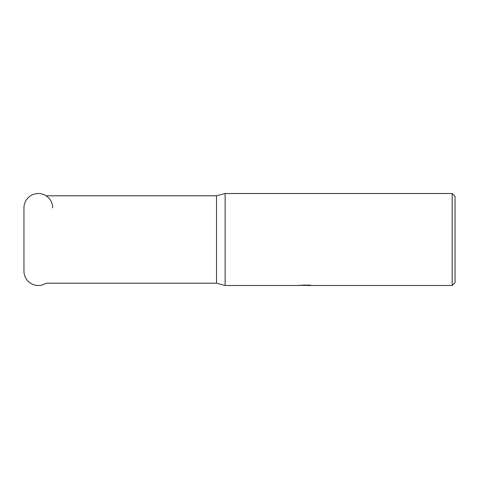 <?xml version="1.0" encoding="UTF-8"?>
<svg xmlns="http://www.w3.org/2000/svg" width="479" height="479" viewBox="0 0 479 479"><rect width="100%" height="100%" fill="white"/><g stroke="black" fill="none" stroke-linecap="round" stroke-linejoin="round"><path stroke-width="0.72" d="M52.69 207.886A14.37 14.37 0 0 0 38.32 193.516A14.37 14.37 0 0 0 23.95 207.886L23.95 271.114A14.37 14.37 0 0 0 46.092 283.203L216.508 283.203L216.508 195.797L225.13 193.516L452.176 193.516L455.05 196.39L455.05 282.61L452.176 285.484L306.644 285.484L306.566 285.071M46.092 195.797L216.508 195.797M305.279 285.071L297.411 285.484L225.13 285.484L216.508 283.203M225.13 285.484L225.13 193.516M306.566 285.34L302.045 285.394M304.452 285.484L303.47 285.484M452.176 285.484L452.176 193.516M305.279 285.31L298.662 285.31L308.979 285.071L311.35 285.334L306.566 285.478"/></g></svg>
